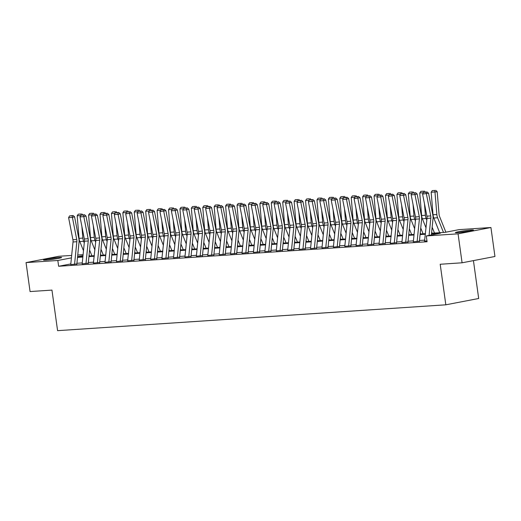 <?xml version="1.0" encoding="UTF-8"?>
<svg xmlns="http://www.w3.org/2000/svg" width="521" height="521" viewBox="0 0 521 521"><rect width="100%" height="100%" fill="white"/><g stroke="black" fill="none" stroke-linecap="round" stroke-linejoin="round"><path stroke-width="0.78" d="M457.575 232.659A9.144 0.56 172.1 0 1 455.354 232.6A9.144 0.56 172.1 0 1 461.202 231.265A9.144 0.56 172.1 0 1 471.245 230.035A9.144 0.56 172.1 0 1 473.465 230.087A9.144 0.56 172.1 0 1 467.617 231.428A9.144 0.56 172.1 0 1 457.575 232.659M45.731 260.077A9.144 0.56 172.1 0 1 43.517 260.018A9.144 0.56 172.1 0 1 49.365 258.676A9.144 0.56 172.1 0 1 59.407 257.446A9.144 0.56 172.1 0 1 61.628 257.504A9.144 0.56 172.1 0 1 55.773 258.846A9.144 0.56 172.1 0 1 45.731 260.077M473.433 260.617L478.688 298.494L445.826 304.811L57.584 330.659L51.957 290.106L30.068 291.558L26.05 262.597L58.919 256.273L71.67 255.427M77.753 255.023L83.093 254.665M431.557 233.239L445.038 232.346L459.151 229.631L490.932 227.514L458.063 233.838L426.282 235.948L440.395 233.239L431.499 233.831M458.063 233.838L462.081 262.799L494.95 256.482L490.932 227.514M413.316 241.809L419.099 241.171M396.474 243.782L398.767 220.917A8.792 6.675 -93.8 0 0 398.611 217.57L394.293 195.486L388.327 196.365L392.645 218.449A5.861 4.448 86.2 0 1 392.749 220.689L390.268 243.366L396.266 242.695M367.644 244.85L373.427 244.212M344.804 246.368L350.587 245.736M321.965 247.892L327.748 247.254M299.126 249.409L304.915 248.778M276.293 250.927L282.076 250.295M253.453 252.451L259.237 251.819M230.614 253.968L236.397 253.336M207.775 255.492L213.564 254.854M184.942 257.009L190.725 256.378M168.094 258.983L170.387 236.124A8.792 6.675 -93.8 0 0 170.23 232.77L165.912 210.686L159.954 211.572L164.271 233.655A5.861 4.448 86.2 0 1 164.376 235.889L161.888 258.572L167.886 257.895M139.263 260.051L145.046 259.419M116.424 261.575L122.214 260.936M99.583 263.548L101.875 240.682A8.792 6.675 -93.8 0 0 101.719 237.335L97.401 215.251L91.436 216.13L95.753 238.214A5.861 4.448 86.2 0 1 95.857 240.448L93.376 263.131L99.374 262.46M70.752 264.609L76.535 263.978M424.83 240.122L419.49 240.474M413.407 240.878L408.067 241.236M401.991 241.64L396.65 241.998M390.574 242.402L385.234 242.753M379.151 243.164L373.811 243.515M367.735 243.919L362.395 244.277M356.318 244.681L350.978 245.039M344.895 245.443L339.555 245.795M333.479 246.199L328.139 246.557M322.056 246.961L316.716 247.319M310.64 247.722L305.299 248.074M299.223 248.484L293.883 248.836M287.8 249.24L282.46 249.598M276.384 250.002L271.044 250.36M264.961 250.764L259.627 251.115M253.545 251.519L248.204 251.877M242.128 252.281L236.788 252.639M230.705 253.043L225.365 253.401M219.289 253.805L213.949 254.157M207.872 254.561L202.532 254.919M196.45 255.323L191.109 255.681M185.033 256.085L179.693 256.436M173.61 256.846L168.276 257.198M162.194 257.602L156.854 257.96M150.777 258.364L145.437 258.722M139.354 259.126L134.014 259.478M127.938 259.881L122.598 260.24M116.522 260.643L111.181 261.001M105.099 261.405L99.758 261.757M93.682 262.167L88.342 262.519M82.259 262.923L76.926 263.281M70.817 263.932L58.639 266.27L427.083 241.744L426.282 235.948M82.168 263.854L87.958 263.216M105.008 262.33L110.791 261.698M133.838 261.268L136.131 238.403A8.792 6.675 -93.8 0 0 135.974 235.056L131.657 212.972L125.698 213.851L130.016 235.935A5.861 4.448 86.2 0 1 130.12 238.169L127.632 260.852L133.63 260.174M150.68 259.289L156.469 258.657M173.519 257.771L179.309 257.14M196.358 256.247L202.141 255.616M219.198 254.73L224.981 254.098M242.031 253.213L247.82 252.574M264.87 251.689L270.66 251.057M287.709 250.171L293.492 249.533M310.549 248.647L316.332 248.016M333.381 247.13L339.171 246.492M362.212 246.062L364.511 223.203A8.792 6.675 -93.8 0 0 364.355 219.849L360.037 197.765L354.072 198.651L358.389 220.735A5.861 4.448 86.2 0 1 358.494 222.968L356.012 245.651L362.01 244.974M379.06 244.089L384.843 243.457M401.899 242.565L407.683 241.933M431.381 234.971L433.023 218.638A8.792 6.675 -93.8 0 0 432.866 215.29L428.549 193.206L422.583 194.086L426.901 216.169A5.861 4.448 86.2 0 1 427.005 218.403L424.524 241.086L426.973 240.923M462.081 262.799L440.199 264.258L445.826 304.811M58.639 266.27L57.831 260.48L26.05 262.597M77.57 256.807L82.911 256.449M88.993 256.045L94.334 255.687M100.41 255.283L105.75 254.932M111.826 254.528L117.166 254.17M123.249 253.766L128.589 253.408M134.665 253.004L140.006 252.652M146.088 252.242L151.422 251.89M157.505 251.487L162.845 251.129M168.921 250.725L174.261 250.367M180.344 249.963L185.684 249.611M191.761 249.207L197.101 248.849M203.177 248.445L208.517 248.087M214.6 247.683L219.94 247.332M226.016 246.921L231.357 246.57M237.439 246.166L242.779 245.808M248.856 245.404L254.196 245.046M260.272 244.642L265.612 244.29M271.695 243.887L277.035 243.528M283.111 243.125L288.452 242.766M294.528 242.363L299.868 242.005M305.951 241.601L311.291 241.249M317.367 240.845L322.707 240.487M328.79 240.083L334.13 239.725M340.206 239.321L345.547 238.97M351.623 238.559L356.963 238.208M363.046 237.804L368.386 237.446M374.462 237.042L379.802 236.684M385.885 236.28L391.219 235.928M397.302 235.525L402.642 235.166M408.718 234.763L414.058 234.404M420.141 234.001L425.481 233.649M82.995 255.642L77.583 256.677M71.429 257.862L57.831 260.48M425.416 234.235L420.082 234.587M414 234.997L408.659 235.349M402.583 235.752L397.243 236.111M391.16 236.514L385.82 236.873M379.744 237.276L374.404 237.628M368.327 238.032L362.987 238.39M356.905 238.794L351.564 239.152M345.488 239.556L340.148 239.907M334.065 240.318L328.731 240.669M322.649 241.073L317.309 241.431M311.232 241.835L305.892 242.193M299.809 242.597L294.469 242.949M288.393 243.353L283.053 243.711M276.977 244.115L271.636 244.473M265.554 244.877L260.213 245.235M254.137 245.638L248.797 245.99M242.714 246.394L237.381 246.752M231.298 247.156L225.958 247.514M219.882 247.918L214.541 248.27M208.459 248.68L203.118 249.031M197.042 249.435L191.702 249.793M185.626 250.197L180.286 250.555M174.203 250.959L168.863 251.311M162.786 251.715L157.446 252.073M151.364 252.477L146.03 252.835M139.947 253.239L134.607 253.59M128.531 254.001L123.19 254.352M117.108 254.756L111.768 255.114M105.691 255.518L100.351 255.876M94.275 256.28L88.935 256.632M82.852 257.035L77.512 257.394M70.745 264.642L73.025 241.972A5.861 4.448 86.2 0 0 72.92 239.738L68.603 217.654L72.406 217.4L72.191 215.759L73.057 215.512L69.527 215.941L72.191 215.759M74.555 264.362L76.828 241.718A5.861 4.448 86.2 0 0 76.724 239.484L72.406 217.4L74.562 216.769L78.879 238.852A8.792 6.675 -93.8 0 1 79.036 242.206L76.743 265.065M74.562 216.769L73.057 215.512M69.527 215.941L68.603 217.654M91.924 255.85L89.592 250.041M81.895 226.479L82.859 238.09A8.792 6.675 86.2 0 0 83.614 241.327L84.265 242.949M89.098 254.984L89.514 256.013M80.742 215.551L77.18 215.785L79.055 238.344A8.792 6.675 86.2 0 0 79.811 241.575L83.484 250.738M80.95 213.994L78.287 214.17L80.95 213.994L80.976 215.173M77.18 215.785L78.287 214.17M81.836 213.91L82.754 214.867M82.168 263.88L84.441 241.21A5.861 4.448 86.2 0 0 84.337 238.976L80.019 216.892L83.822 216.638L83.607 215.004L84.474 214.75L80.944 215.18L83.607 215.004M85.978 263.6L88.251 240.956A5.861 4.448 86.2 0 0 88.14 238.722L83.822 216.638L85.985 216.007L90.302 238.09A8.792 6.675 -93.8 0 1 90.459 241.444L88.16 264.303M85.985 216.007L84.474 214.75M80.944 215.18L80.019 216.892M97.394 262.838L99.667 240.194A5.861 4.448 86.2 0 0 99.563 237.96L95.245 215.876L95.03 214.242L95.89 213.988L92.367 214.418L95.03 214.242M97.401 215.251L95.89 213.988M92.367 213.232L89.703 213.408L92.367 213.232L92.393 214.411L91.436 216.13M103.347 255.088L101.015 249.279M93.311 225.717L94.275 237.329A8.792 6.675 86.2 0 0 95.037 240.565L95.688 242.187M100.514 254.222L100.931 255.251M92.165 214.789L88.596 215.03L90.472 237.583A8.792 6.675 86.2 0 0 91.227 240.819L94.907 249.976M88.596 215.03L89.703 213.408M93.252 213.148L94.177 214.105M114.763 254.333L112.432 248.517M104.734 224.961L105.698 236.567A8.792 6.675 86.2 0 0 106.453 239.803L107.105 241.425M111.937 253.46L112.347 254.489M103.581 214.033L100.012 214.268L101.888 236.821A8.792 6.675 86.2 0 0 102.65 240.057L106.323 249.214M103.79 212.47L101.126 212.646L103.79 212.47L103.816 213.649M100.012 214.268L101.126 212.646M104.675 212.386L105.594 213.343M48.948 259.777A7.913 0.482 172.1 0 1 56.333 258.755M57.518 258.553A9.085 0.554 -7.9 0 0 47.75 259.907M460.785 232.366A7.913 0.482 172.1 0 1 468.177 231.337M469.362 231.135A9.085 0.554 -7.9 0 0 459.587 232.49M105.008 262.356L107.28 239.693A5.861 4.448 86.2 0 0 107.176 237.459L102.858 215.368L106.662 215.121L106.447 213.48L107.313 213.232L103.783 213.656L106.447 213.48M108.811 262.076L111.084 239.439A5.861 4.448 86.2 0 0 110.98 237.205L106.662 215.121L108.817 214.489L113.135 236.573A8.792 6.675 -93.8 0 1 113.291 239.927L110.999 262.786M108.817 214.489L107.313 213.232M103.783 213.656L102.858 215.368M126.186 253.571L123.848 247.762M116.15 224.199L117.114 235.811A8.792 6.675 86.2 0 0 117.87 239.041L118.521 240.669M123.353 252.698L123.77 253.734M115.004 213.271L111.435 213.506L113.311 236.059A8.792 6.675 86.2 0 0 114.066 239.295L117.739 248.452M115.206 211.708L112.543 211.891L115.206 211.708L115.232 212.887M111.435 213.506L112.543 211.891M116.092 211.624L117.01 212.581M116.424 261.601L118.697 238.931A5.861 4.448 86.2 0 0 118.593 236.697L114.275 214.613L118.085 214.359L117.87 212.718L118.729 212.47L115.206 212.9L117.87 212.718M120.234 261.321L122.507 238.677A5.861 4.448 86.2 0 0 122.402 236.443L118.085 214.359L120.24 213.727L124.558 235.811A8.792 6.675 -93.8 0 1 124.714 239.165L122.422 262.024M120.24 213.727L118.729 212.47M115.206 212.9L114.275 214.613M137.603 252.809L135.271 247M127.567 223.437L128.537 235.049A8.792 6.675 86.2 0 0 129.293 238.286L129.944 239.907M134.776 251.943L135.186 252.972M126.421 212.509L122.852 212.75L124.727 235.303A8.792 6.675 86.2 0 0 125.483 238.54L129.162 247.696M126.629 210.953L123.959 211.129L126.629 210.953L126.649 212.132L130.146 211.708L126.623 212.138L125.698 213.851M122.852 212.75L123.959 211.129M127.515 210.868L128.433 211.826M131.65 260.559L133.923 237.915A5.861 4.448 86.2 0 0 133.819 235.681L129.286 211.962M131.657 212.972L130.146 211.708M149.019 252.047L146.688 246.238M138.99 222.675L139.954 234.287A8.792 6.675 86.2 0 0 140.709 237.524L141.36 239.146M146.193 251.181L146.603 252.21M137.837 211.747L134.268 211.988L136.15 234.541A8.792 6.675 86.2 0 0 136.906 237.778L140.579 246.934M138.045 210.191L135.382 210.367L138.045 210.191L138.072 211.37M134.268 211.988L135.382 210.367M138.931 210.106L139.849 211.064M139.263 260.077L141.536 237.407A5.861 4.448 86.2 0 0 141.432 235.173L137.114 213.089L140.917 212.835L140.703 211.2L141.569 210.946L138.039 211.376L140.703 211.2M143.073 259.797L145.339 237.153A5.861 4.448 86.2 0 0 145.235 234.919L140.917 212.835L143.073 212.21L147.397 234.294A8.792 6.675 -93.8 0 1 147.554 237.641L145.255 260.507M143.073 212.21L141.569 210.946M138.039 211.376L137.114 213.089M150.68 259.315L152.953 236.651A5.861 4.448 86.2 0 0 152.848 234.417L148.531 212.334L152.34 212.08L152.125 210.438L152.985 210.191L149.462 210.621L152.125 210.438M154.49 259.035L156.762 236.397A5.861 4.448 86.2 0 0 156.658 234.163L152.34 212.08L154.496 211.448L158.814 233.532A8.792 6.675 -93.8 0 1 158.97 236.886L156.678 259.745M154.496 211.448L152.985 210.191M149.462 210.621L148.531 212.334M165.906 258.279L168.179 235.635A5.861 4.448 86.2 0 0 168.075 233.401L163.757 211.318L163.542 209.683L164.408 209.429L160.878 209.859L163.542 209.683M165.912 210.686L164.408 209.429M160.878 209.859L159.954 211.572M173.519 257.797L175.792 235.127A5.861 4.448 86.2 0 0 175.688 232.894L171.37 210.81L175.173 210.556L174.965 208.921L175.824 208.667L172.295 209.097L174.965 208.921M177.329 257.517L179.602 234.873A5.861 4.448 86.2 0 0 179.498 232.64L175.173 210.556L177.335 209.93L181.653 232.014A8.792 6.675 -93.8 0 1 181.809 235.362L179.511 258.227M177.335 209.93L175.824 208.667M172.295 209.097L171.37 210.81M184.935 257.035L187.215 234.365A5.861 4.448 86.2 0 0 187.104 232.132L182.786 210.048L186.596 209.8L186.381 208.159L187.241 207.905L183.718 208.335L186.381 208.159M188.745 256.755L191.018 234.118A5.861 4.448 86.2 0 0 190.914 231.884L186.596 209.8L188.752 209.168L193.07 231.252A8.792 6.675 -93.8 0 1 193.226 234.6L190.933 257.465M188.752 209.168L187.241 207.905M183.718 208.335L182.786 210.048M196.358 256.28L198.631 233.61A5.861 4.448 86.2 0 0 198.527 231.376L194.209 209.292L198.013 209.038L197.798 207.397L198.664 207.15L195.134 207.579L197.798 207.397M200.162 256L202.435 233.356A5.861 4.448 86.2 0 0 202.33 231.122L198.013 209.038L200.168 208.407L204.486 230.49A8.792 6.675 -93.8 0 1 204.649 233.844L202.35 256.703M200.168 208.407L198.664 207.15M195.134 207.579L194.209 209.292M207.775 255.518L210.048 232.848A5.861 4.448 86.2 0 0 209.943 230.614L205.626 208.53L209.435 208.276L209.221 206.642L210.08 206.388L206.557 206.817L209.221 206.642M211.585 255.238L213.857 232.594A5.861 4.448 86.2 0 0 213.753 230.36L209.435 208.276L211.591 207.645L215.909 229.735A8.792 6.675 -93.8 0 1 216.065 233.082L213.773 255.941M211.591 207.645L210.08 206.388M206.557 206.817L205.626 208.53M219.191 254.756L221.471 232.086A5.861 4.448 86.2 0 0 221.366 229.852L217.049 207.768L220.852 207.514L220.637 205.88L221.497 205.626L217.973 206.055L220.637 205.88M223.001 254.476L225.274 231.832A5.861 4.448 86.2 0 0 225.17 229.598L220.852 207.514L223.008 206.889L227.325 228.973A8.792 6.675 -93.8 0 1 227.482 232.32L225.189 255.186M223.008 206.889L221.497 205.626M217.973 206.055L217.049 207.768M230.614 253.994L232.887 231.331A5.861 4.448 86.2 0 0 232.783 229.097L228.465 207.013L232.268 206.759L232.053 205.118L232.92 204.87L229.39 205.294L232.053 205.118M234.424 253.714L236.69 231.077A5.861 4.448 86.2 0 0 236.586 228.843L232.268 206.759L234.424 206.127L238.748 228.211A8.792 6.675 -93.8 0 1 238.905 231.565L236.606 254.424M234.424 206.127L232.92 204.87M229.39 205.294L228.465 207.013M242.031 253.239L244.303 230.569A5.861 4.448 86.2 0 0 244.199 228.335L239.881 206.251L243.691 205.997L243.476 204.362L244.336 204.108L240.813 204.538L243.476 204.362M245.84 252.959L248.113 230.315A5.861 4.448 86.2 0 0 248.009 228.081L243.691 205.997L245.847 205.365L250.165 227.449A8.792 6.675 -93.8 0 1 250.321 230.803L248.029 253.662M245.847 205.365L244.336 204.108M240.813 204.538L239.881 206.251M253.447 252.477L255.726 229.807A5.861 4.448 86.2 0 0 255.622 227.573L251.304 205.489L255.108 205.235L254.893 203.6L255.759 203.346L252.229 203.776L254.893 203.6M257.257 252.197L259.53 229.553A5.861 4.448 86.2 0 0 259.425 227.319L255.108 205.235L257.263 204.61L261.581 226.694A8.792 6.675 -93.8 0 1 261.737 230.041L259.445 252.906M257.263 204.61L255.759 203.346M252.229 203.776L251.304 205.489M264.87 251.715L267.143 229.045A5.861 4.448 86.2 0 0 267.039 226.811L262.721 204.727L266.524 204.473L266.316 202.838L267.175 202.584L263.646 203.014L266.316 202.838M268.68 251.435L270.953 228.797A5.861 4.448 86.2 0 0 270.848 226.563L266.524 204.473L268.686 203.848L273.004 225.932A8.792 6.675 -93.8 0 1 273.16 229.279L270.861 252.144M268.686 203.848L267.175 202.584M263.646 203.014L262.721 204.727M276.286 250.959L278.566 228.289A5.861 4.448 86.2 0 0 278.455 226.055L274.137 203.971L277.947 203.718L277.732 202.076L278.592 201.829L275.068 202.259L277.732 202.076M280.096 250.679L282.369 228.035A5.861 4.448 86.2 0 0 282.265 225.801L277.947 203.718L280.103 203.086L284.42 225.17A8.792 6.675 -93.8 0 1 284.577 228.524L282.284 251.382M280.103 203.086L278.592 201.829M275.068 202.259L274.137 203.971M287.709 250.197L289.982 227.527A5.861 4.448 86.2 0 0 289.878 225.293L285.56 203.21L289.363 202.956L289.148 201.321L290.015 201.067L286.485 201.497L289.148 201.321M291.513 249.917L293.785 227.273A5.861 4.448 86.2 0 0 293.681 225.039L289.363 202.956L291.519 202.324L295.837 224.408A8.792 6.675 -93.8 0 1 296 227.762L293.701 250.621M291.519 202.324L290.015 201.067M286.485 201.497L285.56 203.21M160.442 251.291L158.11 245.476M150.406 221.92L151.37 233.525A8.792 6.675 86.2 0 0 152.132 236.762L152.783 238.384M157.609 250.419L158.026 251.448M149.26 210.992L145.691 211.226L147.567 233.779A8.792 6.675 86.2 0 0 148.322 237.016L152.002 246.172M149.462 209.429L146.798 209.605L149.462 209.429L149.488 210.608M145.691 211.226L146.798 209.605M150.348 209.344L151.266 210.302M171.858 250.529L169.527 244.72M161.823 221.158L162.793 232.77A8.792 6.675 86.2 0 0 163.548 236L164.2 237.628M169.032 249.657L169.442 250.692M160.676 210.23L157.108 210.464L158.983 233.024A8.792 6.675 86.2 0 0 159.739 236.254L163.418 245.417M160.885 208.667L158.221 208.849L160.885 208.667L160.904 209.846M157.108 210.464L158.221 208.849M161.77 208.589L162.689 209.54M183.275 249.767L180.943 243.958M173.246 220.396L174.209 232.008A8.792 6.675 86.2 0 0 174.965 235.245L175.616 236.866M180.448 248.901L180.865 249.93M172.093 209.468L168.53 209.709L170.406 232.262A8.792 6.675 86.2 0 0 171.162 235.499L174.835 244.655M172.301 207.912L169.638 208.087L172.301 207.912L172.327 209.09M168.53 209.709L169.638 208.087M173.187 207.827L174.105 208.784M194.698 249.012L192.366 243.196M184.662 219.634L185.626 231.246A8.792 6.675 86.2 0 0 186.388 234.483L187.039 236.104M191.871 248.139L192.282 249.168M183.516 208.713L179.947 208.947L181.822 231.5A8.792 6.675 86.2 0 0 182.578 234.737L186.257 243.893M183.718 207.15L181.054 207.325L183.718 207.15L183.744 208.328M179.947 208.947L181.054 207.325M184.603 207.065L185.528 208.022M206.114 248.25L203.783 242.434M196.085 218.879L197.049 230.484A8.792 6.675 86.2 0 0 197.804 233.721L198.455 235.342M203.288 247.377L203.698 248.413M194.932 207.951L191.363 208.185L193.239 230.738A8.792 6.675 86.2 0 0 194.001 233.975L197.674 243.131M195.141 206.388L192.477 206.57L195.141 206.388L195.167 207.566M191.363 208.185L192.477 206.57M196.026 206.303L196.945 207.26M217.537 247.488L215.199 241.679M207.501 218.117L208.465 229.728A8.792 6.675 86.2 0 0 209.221 232.965L209.872 234.587M214.704 246.622L215.121 247.651M206.355 207.189L202.786 207.43L204.662 229.982A8.792 6.675 86.2 0 0 205.417 233.213L209.09 242.376M206.557 205.632L203.893 205.808L206.557 205.632L206.583 206.811M202.786 207.43L203.893 205.808M207.443 205.548L208.361 206.505M228.953 246.726L226.622 240.917M218.918 217.355L219.888 228.966A8.792 6.675 86.2 0 0 220.644 232.203L221.295 233.825M226.127 245.86L226.537 246.889M217.771 206.427L214.203 206.668L216.078 229.22A8.792 6.675 86.2 0 0 216.834 232.457L220.513 241.614M217.98 204.87L215.31 205.046L217.98 204.87L217.999 206.049M214.203 206.668L215.31 205.046M218.866 204.786L219.784 205.743M240.37 245.971L238.038 240.155M230.341 216.599L231.304 228.205A8.792 6.675 86.2 0 0 232.06 231.441L232.711 233.063M237.543 245.098L237.96 246.127M229.188 205.671L225.619 205.906L227.501 228.459A8.792 6.675 86.2 0 0 228.257 231.695L231.93 240.852M229.396 204.108L226.733 204.284L229.396 204.108L229.422 205.287M225.619 205.906L226.733 204.284M230.282 204.024L231.2 204.981M251.793 245.209L249.461 239.4M241.757 215.837L242.721 227.449A8.792 6.675 86.2 0 0 243.483 230.679L244.134 232.307M248.96 244.336L249.377 245.371M240.611 204.909L237.042 205.144L238.918 227.703A8.792 6.675 86.2 0 0 239.673 230.933L243.353 240.09M240.813 203.346L238.149 203.529L240.813 203.346L240.839 204.525M237.042 205.144L238.149 203.529M241.698 203.262L242.623 204.219M263.209 244.447L260.878 238.638M253.173 215.075L254.144 226.687A8.792 6.675 86.2 0 0 254.899 229.924L255.55 231.545M260.383 243.581L260.793 244.61M252.027 204.147L248.458 204.388L250.334 226.941A8.792 6.675 86.2 0 0 251.096 230.178L254.769 239.334M252.236 202.591L249.572 202.767L252.236 202.591L252.262 203.77M248.458 204.388L249.572 202.767M253.121 202.506L254.04 203.464M274.632 243.685L272.294 237.876M264.596 214.313L265.56 225.925A8.792 6.675 86.2 0 0 266.316 229.162L266.967 230.783M271.799 242.819L272.216 243.848M263.444 203.385L259.881 203.626L261.757 226.179A8.792 6.675 86.2 0 0 262.512 229.416L266.185 238.572M263.652 201.829L260.988 202.005L263.652 201.829L263.678 203.008M259.881 203.626L260.988 202.005M264.538 201.744L265.456 202.702M286.049 242.929L283.717 237.114M276.013 213.558L276.983 225.163A8.792 6.675 86.2 0 0 277.739 228.4L278.39 230.022M283.222 242.057L283.632 243.086M274.867 202.63L271.298 202.864L273.173 225.417A8.792 6.675 86.2 0 0 273.929 228.654L277.608 237.81M275.068 201.067L272.405 201.249L275.068 201.067L275.095 202.246M271.298 202.864L272.405 201.249M275.954 200.982L276.879 201.94M297.465 242.167L295.133 236.358M287.436 212.796L288.4 224.408A8.792 6.675 86.2 0 0 289.155 227.644L289.806 229.266M294.639 241.301L295.049 242.33M286.283 201.868L282.714 202.102L284.59 224.662A8.792 6.675 86.2 0 0 285.352 227.892L289.025 237.055M286.491 200.311L283.828 200.487L286.491 200.311L286.517 201.49M282.714 202.102L283.828 200.487M287.377 200.227L288.295 201.184M308.888 241.405L306.55 235.596M298.852 212.034L299.816 223.646A8.792 6.675 86.2 0 0 300.571 226.882L301.229 228.504M306.055 240.539L306.472 241.568M297.706 201.106L294.137 201.347L296.013 223.9A8.792 6.675 86.2 0 0 296.768 227.136L300.441 236.293M297.908 199.55L295.244 199.725L297.908 199.55L297.934 200.728M294.137 201.347L295.244 199.725M298.793 199.465L299.712 200.422M299.126 249.435L301.399 226.765A5.861 4.448 86.2 0 0 301.294 224.531L296.977 202.448L300.786 202.194L300.571 200.559L301.431 200.305L297.908 200.735L300.571 200.559M302.935 249.155L305.208 226.511A5.861 4.448 86.2 0 0 305.104 224.277L300.786 202.194L302.942 201.568L307.26 223.652A8.792 6.675 -93.8 0 1 307.416 227L305.124 249.865M302.942 201.568L301.431 200.305M297.908 200.735L296.977 202.448M310.542 248.673L312.821 226.01A5.861 4.448 86.2 0 0 312.717 223.776L308.399 201.692L312.203 201.438L311.988 199.797L312.847 199.55L309.324 199.973L311.988 199.797M314.352 248.393L316.625 225.756A5.861 4.448 86.2 0 0 316.521 223.522L312.203 201.438L314.358 200.806L318.676 222.89A8.792 6.675 -93.8 0 1 318.832 226.244L316.54 249.103M314.358 200.806L312.847 199.55M309.324 199.973L308.399 201.692M321.965 247.918L324.238 225.248A5.861 4.448 86.2 0 0 324.134 223.014L319.816 200.93L323.619 200.676L323.404 199.035L324.27 198.788L320.741 199.217L323.404 199.035M325.775 247.638L328.041 224.994A5.861 4.448 86.2 0 0 327.937 222.76L323.619 200.676L325.775 200.044L330.099 222.128A8.792 6.675 -93.8 0 1 330.255 225.482L327.956 248.341M325.775 200.044L324.27 198.788M320.741 199.217L319.816 200.93M333.381 247.156L335.654 224.486A5.861 4.448 86.2 0 0 335.55 222.252L331.232 200.168L335.042 199.914L334.827 198.28L335.687 198.026L332.164 198.455L334.827 198.28M337.191 246.876L339.464 224.232A5.861 4.448 86.2 0 0 339.36 221.998L335.042 199.914L337.198 199.289L341.515 221.373A8.792 6.675 -93.8 0 1 341.672 224.72L339.379 247.586M337.198 199.289L335.687 198.026M332.164 198.455L331.232 200.168M344.798 246.394L347.077 223.724A5.861 4.448 86.2 0 0 346.973 221.49L342.655 199.406L346.458 199.152L346.244 197.518L347.11 197.264L343.58 197.693L346.244 197.518M348.608 246.114L350.88 223.47A5.861 4.448 86.2 0 0 350.776 221.236L346.458 199.152L348.614 198.527L352.932 220.611A8.792 6.675 -93.8 0 1 353.088 223.958L350.796 246.824M348.614 198.527L347.11 197.264M343.58 197.693L342.655 199.406M360.031 245.352L362.303 222.714A5.861 4.448 86.2 0 0 362.199 220.481L357.881 198.397L357.667 196.756L358.526 196.508L354.996 196.938L357.667 196.756M360.037 197.765L358.526 196.508M354.996 196.938L354.072 198.651M320.304 240.65L317.973 234.834M310.269 211.279L311.239 222.884A8.792 6.675 86.2 0 0 311.994 226.121L312.646 227.742M317.478 239.777L317.888 240.806M309.122 200.351L305.553 200.585L307.429 223.138A8.792 6.675 86.2 0 0 308.185 226.375L311.864 235.531M309.331 198.788L306.661 198.963L309.331 198.788L309.35 199.966M305.553 200.585L306.661 198.963M310.216 198.703L311.135 199.66M331.721 239.888L329.389 234.079M321.691 210.517L322.655 222.128A8.792 6.675 86.2 0 0 323.411 225.359L324.062 226.987M328.894 239.015L329.311 240.051M320.539 199.589L316.976 199.823L318.852 222.376A8.792 6.675 86.2 0 0 319.607 225.613L323.28 234.769M320.747 198.026L318.084 198.208L320.747 198.026L320.773 199.204M316.976 199.823L318.084 198.208M321.633 197.941L322.551 198.898M343.144 239.126L340.812 233.317M333.108 209.755L334.072 221.366A8.792 6.675 86.2 0 0 334.834 224.603L335.485 226.225M340.311 238.26L340.727 239.289M331.962 198.827L328.393 199.068L330.268 221.62A8.792 6.675 86.2 0 0 331.024 224.857L334.703 234.014M332.164 197.27L329.5 197.446L332.164 197.27L332.19 198.449M328.393 199.068L329.5 197.446M333.049 197.185L333.974 198.143M354.56 238.364L352.229 232.555M344.524 208.993L345.495 220.604A8.792 6.675 86.2 0 0 346.25 223.841L346.901 225.463M351.734 237.498L352.144 238.527M343.378 198.065L339.809 198.306L341.685 220.858A8.792 6.675 86.2 0 0 342.447 224.095L346.12 233.252M343.586 196.508L340.923 196.684L343.586 196.508L343.613 197.687M339.809 198.306L340.923 196.684M344.472 196.424L345.39 197.381M365.983 237.609L363.645 231.793M355.947 208.237L356.911 219.842A8.792 6.675 86.2 0 0 357.667 223.079L358.318 224.701M363.15 236.736L363.567 237.765M354.801 197.309L351.232 197.544L353.108 220.096A8.792 6.675 86.2 0 0 353.863 223.333L357.536 232.49M355.003 195.746L352.339 195.922L355.003 195.746L355.029 196.925M351.232 197.544L352.339 195.922M355.889 195.662L356.807 196.619M377.399 236.847L375.068 231.037M367.364 207.475L368.334 219.087A8.792 6.675 86.2 0 0 369.089 222.317L369.741 223.945M374.573 235.974L374.983 237.009M366.217 196.547L362.649 196.782L364.524 219.341A8.792 6.675 86.2 0 0 365.28 222.571L368.959 231.734M366.419 194.991L363.756 195.167L366.419 194.991L366.445 196.17M362.649 196.782L363.756 195.167M367.305 194.906L368.23 195.857M367.637 244.877L369.917 222.206A5.861 4.448 86.2 0 0 369.806 219.973L365.488 197.889L369.298 197.635L369.083 196L369.943 195.746L366.419 196.176L369.083 196M371.447 244.596L373.72 221.953A5.861 4.448 86.2 0 0 373.616 219.719L369.298 197.635L371.453 197.003L375.771 219.087A8.792 6.675 -93.8 0 1 375.928 222.441L373.635 245.3M371.453 197.003L369.943 195.746M366.419 196.176L365.488 197.889M379.06 244.115L381.333 221.445A5.861 4.448 86.2 0 0 381.229 219.211L376.911 197.127L380.714 196.873L380.499 195.238L381.365 194.984L377.836 195.414L380.499 195.238M382.863 243.835L385.136 221.191A5.861 4.448 86.2 0 0 385.032 218.957L380.714 196.873L382.87 196.248L387.188 218.332A8.792 6.675 -93.8 0 1 387.35 221.679L385.052 244.544M382.87 196.248L381.365 194.984M377.836 195.414L376.911 197.127M394.286 243.073L396.559 220.435A5.861 4.448 86.2 0 0 396.455 218.201L392.137 196.117L391.922 194.476L392.782 194.222L389.259 194.652L391.922 194.476M394.293 195.486L392.782 194.222M389.259 194.652L388.327 196.365M401.893 242.597L404.172 219.927A5.861 4.448 86.2 0 0 404.068 217.693L399.75 195.609L403.554 195.355L403.339 193.714L404.198 193.467L400.675 193.897L403.339 193.714M405.703 242.317L407.976 219.673A5.861 4.448 86.2 0 0 407.871 217.439L403.554 195.355L405.709 194.724L410.027 216.808A8.792 6.675 -93.8 0 1 410.183 220.162L407.891 243.02M405.709 194.724L404.198 193.467M400.675 193.897L399.75 195.609M413.316 241.835L415.589 219.165A5.861 4.448 86.2 0 0 415.484 216.931L411.167 194.847L414.97 194.594L414.755 192.959L415.621 192.705L412.091 193.135L414.755 192.959M417.126 241.555L419.398 218.911A5.861 4.448 86.2 0 0 419.288 216.677L414.97 194.594L417.132 193.962L421.45 216.052A8.792 6.675 -93.8 0 1 421.606 219.4L419.307 242.258M417.132 193.962L415.621 192.705M412.091 193.135L411.167 194.847M429.083 235.414L430.815 218.149A5.861 4.448 86.2 0 0 430.711 215.915L426.393 193.832L426.178 192.197L427.038 191.943L423.514 192.373L426.178 192.197M428.549 193.206L427.038 191.943M423.514 192.373L422.583 194.086M388.816 236.085L386.484 230.275M378.787 206.713L379.75 218.325A8.792 6.675 86.2 0 0 380.506 221.562L381.157 223.183M385.989 235.218L386.4 236.247M377.634 195.785L374.065 196.026L375.941 218.579A8.792 6.675 86.2 0 0 376.703 221.816L380.376 230.972M377.842 194.229L375.179 194.405L377.842 194.229L377.868 195.408M374.065 196.026L375.179 194.405M378.728 194.144L379.646 195.101M400.239 235.329L397.901 229.514M390.203 205.951L391.167 217.563A8.792 6.675 86.2 0 0 391.929 220.8L392.58 222.421M397.406 234.457L397.823 235.485M389.057 195.03L385.488 195.264L387.363 217.817A8.792 6.675 86.2 0 0 388.119 221.054L391.799 230.21M389.259 193.467L386.595 193.643L389.259 193.467L389.285 194.646M385.488 195.264L386.595 193.643M390.144 193.382L391.063 194.34M411.655 234.567L409.324 228.752M401.619 205.196L402.59 216.808A8.792 6.675 86.2 0 0 403.345 220.038L403.996 221.659M408.829 233.695L409.239 234.73M400.473 194.268L396.904 194.502L398.78 217.055A8.792 6.675 86.2 0 0 399.535 220.292L403.215 229.448M400.682 192.705L398.011 192.887L400.682 192.705L400.701 193.884M396.904 194.502L398.011 192.887M401.567 192.62L402.486 193.578M423.072 233.805L420.74 227.996M413.042 204.434L414.006 216.046A8.792 6.675 86.2 0 0 414.762 219.282L415.413 220.904M420.245 232.939L420.662 233.968M411.89 193.506L408.327 193.747L410.203 216.3A8.792 6.675 86.2 0 0 410.958 219.53L414.631 228.693M412.098 191.949L409.434 192.125L412.098 191.949L412.124 193.128M408.327 193.747L409.434 192.125M412.984 191.865L413.902 192.822M434.494 233.043L432.163 227.234M424.459 203.672L425.423 215.284A8.792 6.675 86.2 0 0 426.185 218.52L426.836 220.142M431.662 232.177L432.078 233.206M423.312 192.744L419.744 192.985L421.619 215.538A8.792 6.675 86.2 0 0 422.375 218.774L426.054 227.931M423.514 191.187L420.851 191.363L423.514 191.187L423.54 192.366M419.744 192.985L420.851 191.363M424.4 191.103L425.325 192.06M445.872 232.184L439.561 216.469A5.861 4.448 -93.8 0 1 439.06 214.313L437.184 191.761L434.97 191.969L436.845 214.522A8.792 6.675 86.2 0 0 437.601 217.758L443.495 232.444M434.937 190.425L432.274 190.601L434.937 190.425L434.97 191.969L431.16 192.223L433.036 214.776A8.792 6.675 86.2 0 0 433.798 218.012L439.691 232.698M431.16 192.223L432.274 190.601M435.823 190.341L437.184 191.761M73.025 241.972L76.828 241.718M72.92 239.738L76.724 239.484M82.859 238.09L79.055 238.344M83.614 241.327L79.811 241.575M84.441 241.21L88.251 240.956M84.337 238.976L88.14 238.722M95.857 240.448L99.667 240.194M95.753 238.214L99.563 237.96M94.275 237.329L90.472 237.583M95.037 240.565L91.227 240.819M105.698 236.567L101.888 236.821M106.453 239.803L102.65 240.057M107.28 239.693L111.084 239.439M107.176 237.459L110.98 237.205M117.114 235.811L113.311 236.059M117.87 239.041L114.066 239.295M118.697 238.931L122.507 238.677M118.593 236.697L122.402 236.443M128.537 235.049L124.727 235.303M129.293 238.286L125.483 238.54M130.12 238.169L133.923 237.915M130.016 235.935L133.819 235.681M139.954 234.287L136.15 234.541M140.709 237.524L136.906 237.778M141.536 237.407L145.339 237.153M141.432 235.173L145.235 234.919M152.953 236.651L156.762 236.397M152.848 234.417L156.658 234.163M164.376 235.889L168.179 235.635M164.271 233.655L168.075 233.401M175.792 235.127L179.602 234.873M175.688 232.894L179.498 232.64M187.215 234.365L191.018 234.118M187.104 232.132L190.914 231.884M198.631 233.61L202.435 233.356M198.527 231.376L202.33 231.122M210.048 232.848L213.857 232.594M209.943 230.614L213.753 230.36M221.471 232.086L225.274 231.832M221.366 229.852L225.17 229.598M232.887 231.331L236.69 231.077M232.783 229.097L236.586 228.843M244.303 230.569L248.113 230.315M244.199 228.335L248.009 228.081M255.726 229.807L259.53 229.553M255.622 227.573L259.425 227.319M267.143 229.045L270.953 228.797M267.039 226.811L270.848 226.563M278.566 228.289L282.369 228.035M278.455 226.055L282.265 225.801M289.982 227.527L293.785 227.273M289.878 225.293L293.681 225.039M151.37 233.525L147.567 233.779M152.132 236.762L148.322 237.016M162.793 232.77L158.983 233.024M163.548 236L159.739 236.254M174.209 232.008L170.406 232.262M174.965 235.245L171.162 235.499M185.626 231.246L181.822 231.5M186.388 234.483L182.578 234.737M197.049 230.484L193.239 230.738M197.804 233.721L194.001 233.975M208.465 229.728L204.662 229.982M209.221 232.965L205.417 233.213M219.888 228.966L216.078 229.22M220.644 232.203L216.834 232.457M231.304 228.205L227.501 228.459M232.06 231.441L228.257 231.695M242.721 227.449L238.918 227.703M243.483 230.679L239.673 230.933M254.144 226.687L250.334 226.941M254.899 229.924L251.096 230.178M265.56 225.925L261.757 226.179M266.316 229.162L262.512 229.416M276.983 225.163L273.173 225.417M277.739 228.4L273.929 228.654M288.4 224.408L284.59 224.662M289.155 227.644L285.352 227.892M299.816 223.646L296.013 223.9M300.571 226.882L296.768 227.136M301.399 226.765L305.208 226.511M301.294 224.531L305.104 224.277M312.821 226.01L316.625 225.756M312.717 223.776L316.521 223.522M324.238 225.248L328.041 224.994M324.134 223.014L327.937 222.76M335.654 224.486L339.464 224.232M335.55 222.252L339.36 221.998M347.077 223.724L350.88 223.47M346.973 221.49L350.776 221.236M358.494 222.968L362.303 222.714M358.389 220.735L362.199 220.481M311.239 222.884L307.429 223.138M311.994 226.121L308.185 226.375M322.655 222.128L318.852 222.376M323.411 225.359L319.607 225.613M334.072 221.366L330.268 221.62M334.834 224.603L331.024 224.857M345.495 220.604L341.685 220.858M346.25 223.841L342.447 224.095M356.911 219.842L353.108 220.096M357.667 223.079L353.863 223.333M368.334 219.087L364.524 219.341M369.089 222.317L365.28 222.571M369.917 222.206L373.72 221.953M369.806 219.973L373.616 219.719M381.333 221.445L385.136 221.191M381.229 219.211L385.032 218.957M392.749 220.689L396.559 220.435M392.645 218.449L396.455 218.201M404.172 219.927L407.976 219.673M404.068 217.693L407.871 217.439M415.589 219.165L419.398 218.911M415.484 216.931L419.288 216.677M427.005 218.403L430.815 218.149M426.901 216.169L430.711 215.915M379.75 218.325L375.941 218.579M380.506 221.562L376.703 221.816M391.167 217.563L387.363 217.817M391.929 220.8L388.119 221.054M402.59 216.808L398.78 217.055M403.345 220.038L399.535 220.292M414.006 216.046L410.203 216.3M414.762 219.282L410.958 219.53M425.423 215.284L421.619 215.538M426.185 218.52L422.375 218.774M436.845 214.522L433.036 214.776M437.601 217.758L433.798 218.012"/></g></svg>
